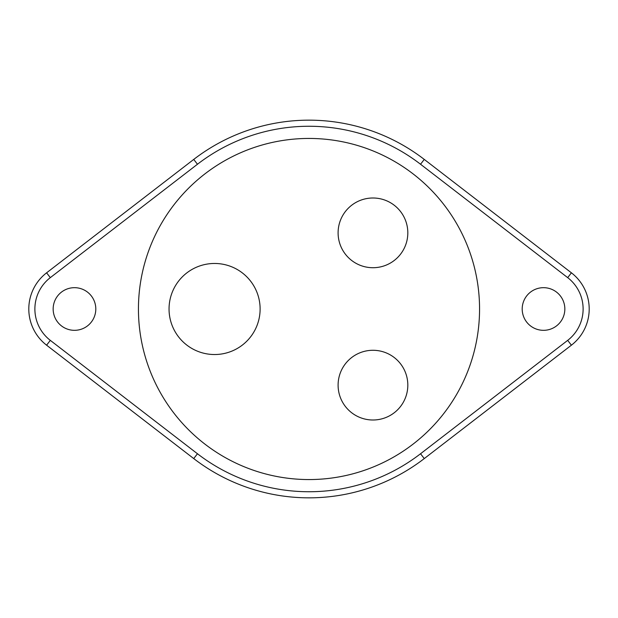 <?xml version="1.0" encoding="UTF-8"?>
<svg xmlns="http://www.w3.org/2000/svg" width="618" height="618" viewBox="0 0 618 618"><rect width="100%" height="100%" fill="white"/><g stroke="black" fill="none" stroke-linecap="round" stroke-linejoin="round"><path stroke-width="0.93" d="M214.585 354.531A45.531 45.531 0 0 1 173.164 290.081A45.531 45.531 0 0 1 248.992 279.181A45.531 45.531 0 0 1 214.585 354.531M197.459 164.249A182.743 182.743 0 0 1 420.541 164.249L567.687 277.636A39.591 39.591 0 0 1 567.687 340.363L420.541 453.751A182.743 182.743 0 0 1 197.459 453.751L50.313 340.363A39.591 39.591 0 0 1 50.313 277.636L197.459 164.249L193.735 159.421L46.597 272.816A45.686 45.686 0 0 0 46.597 345.184L193.735 458.579A188.838 188.838 0 0 0 424.265 458.579L571.403 345.184A45.686 45.686 0 0 0 571.403 272.816L424.265 159.421A188.838 188.838 0 0 0 193.735 159.421M543.523 287.679A21.321 21.321 0 0 1 561.986 319.661A21.321 21.321 0 0 1 525.053 319.661A21.321 21.321 0 0 1 543.523 287.679M74.477 287.679A21.321 21.321 0 0 1 92.947 319.661A21.321 21.321 0 0 1 56.014 319.661A21.321 21.321 0 0 1 74.477 287.679M309 479.56A170.56 170.56 0 0 0 456.71 223.724A170.56 170.56 0 0 0 161.29 223.724A170.56 170.56 0 0 0 309 479.56M372.963 350.282A34.855 34.855 0 0 1 407.818 385.145A34.855 34.855 0 0 1 372.963 420.001A34.855 34.855 0 0 1 338.1 385.145A34.855 34.855 0 0 1 372.963 350.282M372.963 197.999A34.855 34.855 0 0 1 407.818 232.855A34.855 34.855 0 0 1 372.963 267.718A34.855 34.855 0 0 1 338.1 232.855A34.855 34.855 0 0 1 372.963 197.999M479.56 309A170.56 170.56 0 0 0 223.724 161.29A170.56 170.56 0 0 0 223.724 456.71A170.56 170.56 0 0 0 479.56 309M420.541 164.249L424.265 159.421M567.687 277.636L571.403 272.816M46.597 272.816L50.313 277.636M567.687 340.363L571.403 345.184M46.597 345.184L50.313 340.363M420.541 453.751L424.265 458.579M193.735 458.579L197.459 453.751"/></g></svg>
